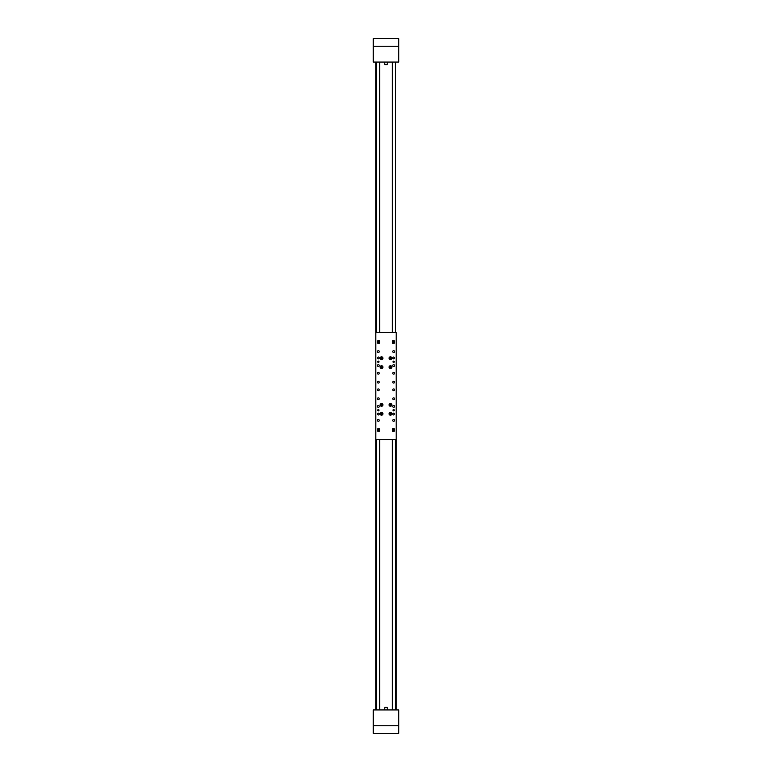 <?xml version="1.0" encoding="UTF-8"?>
<svg xmlns="http://www.w3.org/2000/svg" width="772" height="772" viewBox="0 0 772 772"><rect width="100%" height="100%" fill="white"/><g stroke="black" fill="none" stroke-linecap="round" stroke-linejoin="round"><path stroke-width="1.16" d="M375.8 709.931L375.8 62.069M375.8 332.433L396.2 332.433L396.2 709.931L396.2 439.567L396.2 709.931L396.2 439.567L396.2 709.931L396.2 439.567L375.8 439.567M373.243 38.6L398.757 38.6L398.757 62.069L373.243 62.069L373.243 38.6M384.765 62.069L384.765 64.616L387.235 64.616L387.235 62.069M398.757 733.4L373.243 733.4L373.243 709.931L398.757 709.931L398.757 733.4M387.235 709.931L387.235 707.384L384.765 707.384L384.765 709.931M378.348 361.132A0.637 0.637 0 0 0 377.711 361.769A0.637 0.637 0 0 0 378.348 362.406A0.637 0.637 0 0 0 378.984 361.769A0.637 0.637 0 0 0 378.348 361.132M393.652 409.594A0.637 0.637 0 0 0 393.016 410.231A0.637 0.637 0 0 0 393.652 410.868A0.637 0.637 0 0 0 394.289 410.231A0.637 0.637 0 0 0 393.652 409.594M378.348 409.594A0.637 0.637 0 0 0 377.711 410.231A0.637 0.637 0 0 0 378.348 410.868A0.637 0.637 0 0 0 378.984 410.231A0.637 0.637 0 0 0 378.348 409.594M393.652 361.132A0.637 0.637 0 0 0 393.016 361.769A0.637 0.637 0 0 0 393.652 362.406A0.637 0.637 0 0 0 394.289 361.769A0.637 0.637 0 0 0 393.652 361.132M393.402 343.598A0.955 0.955 0 0 0 394.357 342.643L394.357 341.359A0.955 0.955 0 0 0 393.402 340.404A0.955 0.955 0 0 0 392.437 341.359L392.437 342.643A0.955 0.955 0 0 0 393.402 343.598M378.598 343.598A0.955 0.955 0 0 0 379.563 342.643L379.563 341.359A0.955 0.955 0 0 0 378.598 340.404A0.955 0.955 0 0 0 377.643 341.359L377.643 342.643A0.955 0.955 0 0 0 378.598 343.598M378.598 431.596A0.955 0.955 0 0 0 379.563 430.641L379.563 429.357A0.955 0.955 0 0 0 378.598 428.402A0.955 0.955 0 0 0 377.643 429.357L377.643 430.641A0.955 0.955 0 0 0 378.598 431.596M393.402 431.596A0.955 0.955 0 0 0 394.357 430.641L394.357 429.357A0.955 0.955 0 0 0 393.402 428.402A0.955 0.955 0 0 0 392.437 429.357L392.437 430.641A0.955 0.955 0 0 0 393.402 431.596M393.652 397.86A0.897 0.897 0 0 0 392.755 398.757A0.897 0.897 0 0 0 393.652 399.645A0.897 0.897 0 0 0 394.54 398.757A0.897 0.897 0 0 0 393.652 397.86M378.348 388.934A0.897 0.897 0 0 0 377.46 389.821A0.897 0.897 0 0 0 378.348 390.719A0.897 0.897 0 0 0 379.245 389.821A0.897 0.897 0 0 0 378.348 388.934M393.652 388.934A0.897 0.897 0 0 0 392.755 389.821A0.897 0.897 0 0 0 393.652 390.719A0.897 0.897 0 0 0 394.54 389.821A0.897 0.897 0 0 0 393.652 388.934M393.652 350.671A0.897 0.897 0 0 0 392.755 351.569A0.897 0.897 0 0 0 393.652 352.457A0.897 0.897 0 0 0 394.54 351.569A0.897 0.897 0 0 0 393.652 350.671M393.652 413.165A0.897 0.897 0 0 0 392.755 414.053A0.897 0.897 0 0 0 393.652 414.95A0.897 0.897 0 0 0 394.54 414.053A0.897 0.897 0 0 0 393.652 413.165M378.348 405.512A0.897 0.897 0 0 0 377.46 406.41A0.897 0.897 0 0 0 378.348 407.298A0.897 0.897 0 0 0 379.245 406.41A0.897 0.897 0 0 0 378.348 405.512M393.652 405.512A0.897 0.897 0 0 0 392.755 406.41A0.897 0.897 0 0 0 393.652 407.298A0.897 0.897 0 0 0 394.54 406.41A0.897 0.897 0 0 0 393.652 405.512M378.348 397.86A0.897 0.897 0 0 0 377.46 398.757A0.897 0.897 0 0 0 378.348 399.645A0.897 0.897 0 0 0 379.245 398.757A0.897 0.897 0 0 0 378.348 397.86M393.652 357.05A0.897 0.897 0 0 0 392.755 357.947A0.897 0.897 0 0 0 393.652 358.835A0.897 0.897 0 0 0 394.54 357.947A0.897 0.897 0 0 0 393.652 357.05M393.652 364.702A0.897 0.897 0 0 0 392.755 365.59A0.897 0.897 0 0 0 393.652 366.488A0.897 0.897 0 0 0 394.54 365.59A0.897 0.897 0 0 0 393.652 364.702M393.652 372.355A0.897 0.897 0 0 0 392.755 373.243A0.897 0.897 0 0 0 393.652 374.14A0.897 0.897 0 0 0 394.54 373.243A0.897 0.897 0 0 0 393.652 372.355M393.652 381.281A0.897 0.897 0 0 0 392.755 382.179A0.897 0.897 0 0 0 393.652 383.066A0.897 0.897 0 0 0 394.54 382.179A0.897 0.897 0 0 0 393.652 381.281M378.348 381.281A0.897 0.897 0 0 0 377.46 382.179A0.897 0.897 0 0 0 378.348 383.066A0.897 0.897 0 0 0 379.245 382.179A0.897 0.897 0 0 0 378.348 381.281M378.348 372.355A0.897 0.897 0 0 0 377.46 373.243A0.897 0.897 0 0 0 378.348 374.14A0.897 0.897 0 0 0 379.245 373.243A0.897 0.897 0 0 0 378.348 372.355M378.348 364.702A0.897 0.897 0 0 0 377.46 365.59A0.897 0.897 0 0 0 378.348 366.488A0.897 0.897 0 0 0 379.245 365.59A0.897 0.897 0 0 0 378.348 364.702M378.348 357.05A0.897 0.897 0 0 0 377.46 357.947A0.897 0.897 0 0 0 378.348 358.835A0.897 0.897 0 0 0 379.245 357.947A0.897 0.897 0 0 0 378.348 357.05M378.348 413.165A0.897 0.897 0 0 0 377.46 414.053A0.897 0.897 0 0 0 378.348 414.95A0.897 0.897 0 0 0 379.245 414.053A0.897 0.897 0 0 0 378.348 413.165M378.348 419.543A0.897 0.897 0 0 0 377.46 420.431A0.897 0.897 0 0 0 378.348 421.329A0.897 0.897 0 0 0 379.245 420.431A0.897 0.897 0 0 0 378.348 419.543M393.652 419.543A0.897 0.897 0 0 0 392.755 420.431A0.897 0.897 0 0 0 393.652 421.329A0.897 0.897 0 0 0 394.54 420.431A0.897 0.897 0 0 0 393.652 419.543M378.348 350.671A0.897 0.897 0 0 0 377.46 351.569A0.897 0.897 0 0 0 378.348 352.457A0.897 0.897 0 0 0 379.245 351.569A0.897 0.897 0 0 0 378.348 350.671M381.532 403.505A1.37 1.37 0 0 0 380.162 404.875A1.37 1.37 0 0 0 381.532 406.246A1.37 1.37 0 0 0 382.912 404.875A1.37 1.37 0 0 0 381.532 403.505M381.532 365.754A1.37 1.37 0 0 0 380.162 367.125A1.37 1.37 0 0 0 381.532 368.495A1.37 1.37 0 0 0 382.912 367.125A1.37 1.37 0 0 0 381.532 365.754M390.468 365.754A1.37 1.37 0 0 0 389.088 367.125A1.37 1.37 0 0 0 390.468 368.495A1.37 1.37 0 0 0 391.838 367.125A1.37 1.37 0 0 0 390.468 365.754M390.468 356.828A1.37 1.37 0 0 0 389.088 358.198A1.37 1.37 0 0 0 390.468 359.569A1.37 1.37 0 0 0 391.838 358.198A1.37 1.37 0 0 0 390.468 356.828M390.468 403.505A1.37 1.37 0 0 0 389.088 404.875A1.37 1.37 0 0 0 390.468 406.246A1.37 1.37 0 0 0 391.838 404.875A1.37 1.37 0 0 0 390.468 403.505M381.532 412.431A1.37 1.37 0 0 0 380.162 413.802A1.37 1.37 0 0 0 381.532 415.172A1.37 1.37 0 0 0 382.912 413.802A1.37 1.37 0 0 0 381.532 412.431M390.468 412.431A1.37 1.37 0 0 0 389.088 413.802A1.37 1.37 0 0 0 390.468 415.172A1.37 1.37 0 0 0 391.838 413.802A1.37 1.37 0 0 0 390.468 412.431M381.532 356.828A1.37 1.37 0 0 0 380.162 358.198A1.37 1.37 0 0 0 381.532 359.569A1.37 1.37 0 0 0 382.912 358.198A1.37 1.37 0 0 0 381.532 356.828M378.029 342.044L378.029 342.643A0.569 0.569 0 0 0 378.598 343.212A0.569 0.569 0 0 0 379.177 342.643L379.177 342.044M392.823 342.044L392.823 342.643A0.569 0.569 0 0 0 393.402 343.212A0.569 0.569 0 0 0 393.971 342.643L393.971 342.044M379.177 429.956L379.177 429.357A0.569 0.569 0 0 0 378.598 428.788A0.569 0.569 0 0 0 378.029 429.357L378.029 429.956M393.971 429.956L393.971 429.357A0.569 0.569 0 0 0 393.402 428.788A0.569 0.569 0 0 0 392.823 429.357L392.823 429.956M389.841 414.921A1.274 1.274 0 0 1 389.349 413.184A1.274 1.274 0 0 1 391.086 412.692A1.274 1.274 0 0 1 391.578 414.419A1.274 1.274 0 0 1 389.841 414.921A1.274 1.274 0 0 0 391.578 414.419A1.274 1.274 0 0 0 391.086 412.692M390.101 414.448L391.201 413.792L390.825 413.155L389.725 413.811L390.101 414.448L390.468 413.802L389.725 413.811M390.825 413.155L390.468 413.802L390.082 413.174M390.844 414.439L390.468 413.802L391.201 413.792M382.777 413.502A1.274 1.274 0 0 1 381.831 415.046A1.274 1.274 0 0 1 380.297 414.101A1.274 1.274 0 0 1 381.243 412.566A1.274 1.274 0 0 1 382.777 413.502A1.274 1.274 0 0 0 381.243 412.566A1.274 1.274 0 0 0 380.297 414.101M382.256 413.628L381.03 413.271L381.329 414.506L382.256 413.628L381.532 413.802L382.043 414.332M380.818 413.975L381.532 413.802L381.329 414.506M381.744 413.097L381.532 413.802L381.03 413.271M382.777 404.576A1.274 1.274 0 0 1 381.831 406.111A1.274 1.274 0 0 1 380.297 405.175A1.274 1.274 0 0 1 381.243 403.631A1.274 1.274 0 0 1 382.777 404.576A1.274 1.274 0 0 0 381.243 403.631A1.274 1.274 0 0 0 380.297 405.175M382.256 404.702L381.03 404.345L381.329 405.58L382.256 404.702L381.532 404.875L382.043 405.406M380.818 405.049L381.532 404.875L381.329 405.58M381.744 404.171L381.532 404.875L381.03 404.345M391.23 405.898A1.274 1.274 0 0 1 389.445 405.638A1.274 1.274 0 0 1 389.696 403.852A1.274 1.274 0 0 1 391.481 404.113A1.274 1.274 0 0 1 391.23 405.898A1.274 1.274 0 0 0 391.481 404.113A1.274 1.274 0 0 0 389.696 403.852M390.902 405.464L390.757 404.2L390.024 404.287L390.169 405.551L390.902 405.464L390.468 404.875L390.169 405.551M390.024 404.287L390.468 404.875L389.735 404.962M391.192 404.789L390.468 404.875L390.757 404.2M382.777 366.825A1.274 1.274 0 0 1 381.831 368.369A1.274 1.274 0 0 1 380.297 367.424A1.274 1.274 0 0 1 381.243 365.889A1.274 1.274 0 0 1 382.777 366.825A1.274 1.274 0 0 0 381.243 365.889A1.274 1.274 0 0 0 380.297 367.424M382.256 366.951L381.03 366.594L381.329 367.829L382.256 366.951L381.532 367.125L382.043 367.655M380.818 367.298L381.532 367.125L381.329 367.829M381.744 366.42L381.532 367.125L381.03 366.594M391.703 366.825A1.274 1.274 0 0 1 390.757 368.369A1.274 1.274 0 0 1 389.223 367.424A1.274 1.274 0 0 1 390.169 365.889A1.274 1.274 0 0 1 391.703 366.825A1.274 1.274 0 0 0 390.169 365.889A1.274 1.274 0 0 0 389.223 367.424M391.182 366.951L389.957 366.594L390.256 367.829L391.182 366.951L390.468 367.125L390.97 367.655M389.744 367.298L390.468 367.125L390.256 367.829M390.671 366.42L390.468 367.125L389.957 366.594M391.703 357.899A1.274 1.274 0 0 1 390.757 359.434A1.274 1.274 0 0 1 389.223 358.498A1.274 1.274 0 0 1 390.169 356.953A1.274 1.274 0 0 1 391.703 357.899A1.274 1.274 0 0 0 390.169 356.953A1.274 1.274 0 0 0 389.223 358.498M391.182 358.025L389.957 357.668L390.256 358.903L391.182 358.025L390.468 358.198L390.97 358.729M389.744 358.372L390.468 358.198L390.256 358.903M390.671 357.494L390.468 358.198L389.957 357.668M382.777 357.899A1.274 1.274 0 0 1 381.831 359.434A1.274 1.274 0 0 1 380.297 358.498A1.274 1.274 0 0 1 381.243 356.953A1.274 1.274 0 0 1 382.777 357.899A1.274 1.274 0 0 0 381.243 356.953A1.274 1.274 0 0 0 380.297 358.498M382.256 358.025L381.03 357.668L381.329 358.903L382.256 358.025L381.532 358.198L382.043 358.729M380.818 358.372L381.532 358.198L381.329 358.903M381.744 357.494L381.532 358.198L381.03 357.668M378.116 431.384A0.897 0.897 0 0 1 377.855 430.149A0.897 0.897 0 0 1 379.091 429.888A0.897 0.897 0 0 1 379.351 431.123A0.897 0.897 0 0 1 378.116 431.384A0.897 0.897 0 0 0 379.351 431.123A0.897 0.897 0 0 0 379.091 429.888M378.405 430.94L378.801 430.332L378.232 430.612M392.909 431.384A0.897 0.897 0 0 1 392.649 430.149A0.897 0.897 0 0 1 393.884 429.888A0.897 0.897 0 0 1 394.145 431.123A0.897 0.897 0 0 1 392.909 431.384A0.897 0.897 0 0 0 394.145 431.123A0.897 0.897 0 0 0 393.884 429.888M393.199 430.94L393.595 430.332L393.025 430.612M392.909 342.112A0.897 0.897 0 0 1 392.649 340.877A0.897 0.897 0 0 1 393.884 340.616A0.897 0.897 0 0 1 394.145 341.851A0.897 0.897 0 0 1 392.909 342.112A0.897 0.897 0 0 0 394.145 341.851A0.897 0.897 0 0 0 393.884 340.616M393.199 341.668L393.595 341.06L393.025 341.34M378.116 342.112A0.897 0.897 0 0 1 377.855 340.877A0.897 0.897 0 0 1 379.091 340.616A0.897 0.897 0 0 1 379.351 341.851A0.897 0.897 0 0 1 378.116 342.112A0.897 0.897 0 0 0 379.351 341.851A0.897 0.897 0 0 0 379.091 340.616M378.405 341.668L378.801 341.06L378.232 341.34M392.379 439.567L392.379 709.931M379.621 439.567L379.621 709.931M379.621 332.433L379.621 62.069M392.379 332.433L392.379 62.069M395.438 709.931L395.438 439.567M395.438 332.433L395.438 62.069M376.562 709.931L376.562 439.567M376.562 332.433L376.562 62.069M373.243 46.252L398.757 46.252M398.757 725.748L373.243 725.748M391.057 412.74A1.216 1.216 0 0 0 389.406 413.213A1.216 1.216 0 0 0 389.879 414.863A1.216 1.216 0 0 0 391.52 414.39A1.216 1.216 0 0 0 391.057 412.74M380.355 414.082A1.216 1.216 0 0 0 381.822 414.979A1.216 1.216 0 0 0 382.719 413.522A1.216 1.216 0 0 0 381.252 412.624A1.216 1.216 0 0 0 380.355 414.082M380.355 405.155A1.216 1.216 0 0 0 381.822 406.053A1.216 1.216 0 0 0 382.719 404.596A1.216 1.216 0 0 0 381.252 403.698A1.216 1.216 0 0 0 380.355 405.155M389.735 403.901A1.216 1.216 0 0 0 389.493 405.599A1.216 1.216 0 0 0 391.192 405.85A1.216 1.216 0 0 0 391.433 404.152A1.216 1.216 0 0 0 389.735 403.901M380.355 367.404A1.216 1.216 0 0 0 381.822 368.302A1.216 1.216 0 0 0 382.719 366.845A1.216 1.216 0 0 0 381.252 365.947A1.216 1.216 0 0 0 380.355 367.404M389.281 367.404A1.216 1.216 0 0 0 390.748 368.302A1.216 1.216 0 0 0 391.645 366.845A1.216 1.216 0 0 0 390.178 365.947A1.216 1.216 0 0 0 389.281 367.404M389.281 358.478A1.216 1.216 0 0 0 390.748 359.376A1.216 1.216 0 0 0 391.645 357.918A1.216 1.216 0 0 0 390.178 357.021A1.216 1.216 0 0 0 389.281 358.478M380.355 358.478A1.216 1.216 0 0 0 381.822 359.376A1.216 1.216 0 0 0 382.719 357.918A1.216 1.216 0 0 0 381.252 357.021A1.216 1.216 0 0 0 380.355 358.478M379.052 429.946A0.83 0.83 0 0 0 377.913 430.187A0.83 0.83 0 0 0 378.145 431.326A0.83 0.83 0 0 0 379.293 431.094A0.83 0.83 0 0 0 379.052 429.946M393.855 429.946A0.83 0.83 0 0 0 392.707 430.187A0.83 0.83 0 0 0 392.948 431.326A0.83 0.83 0 0 0 394.087 431.094A0.83 0.83 0 0 0 393.855 429.946M393.855 340.674A0.83 0.83 0 0 0 392.707 340.906A0.83 0.83 0 0 0 392.948 342.054A0.83 0.83 0 0 0 394.087 341.813A0.83 0.83 0 0 0 393.855 340.674M379.052 340.674A0.83 0.83 0 0 0 377.913 340.906A0.83 0.83 0 0 0 378.145 342.054A0.83 0.83 0 0 0 379.293 341.813A0.83 0.83 0 0 0 379.052 340.674"/></g></svg>
